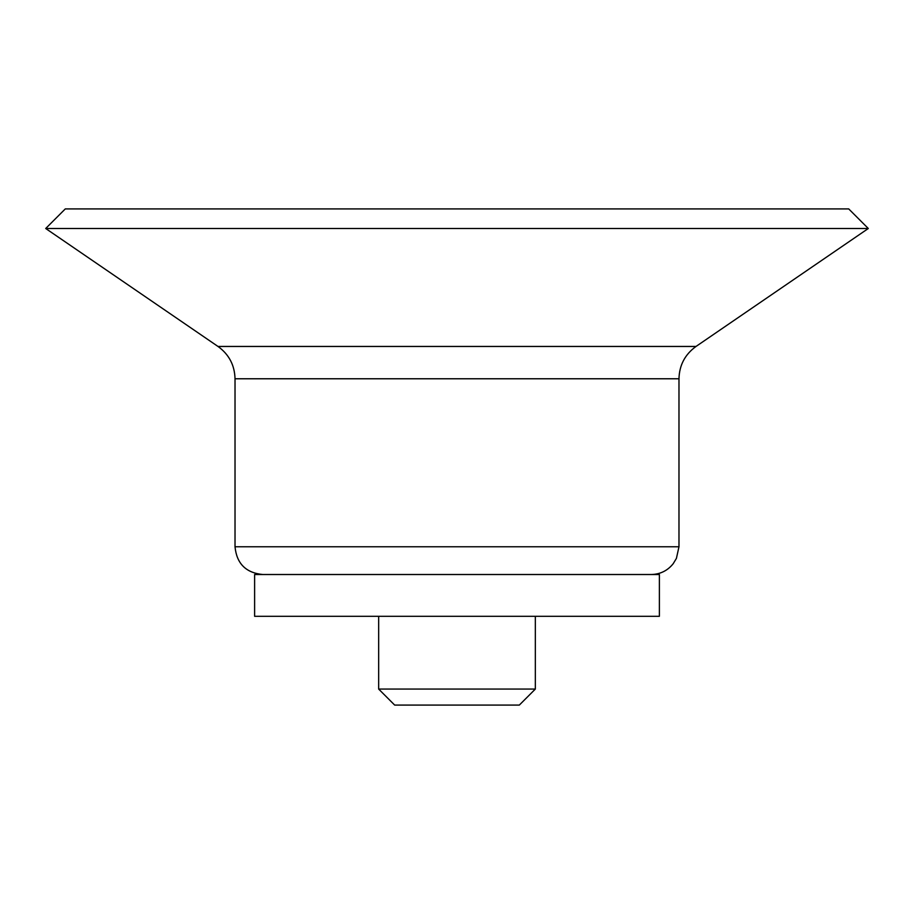 <?xml version="1.0" encoding="UTF-8"?>
<svg xmlns="http://www.w3.org/2000/svg" width="914" height="914" viewBox="0 0 914 914"><rect width="100%" height="100%" fill="white"/><g stroke="black" fill="none" stroke-linecap="round" stroke-linejoin="round"><path stroke-width="1.37" d="M535.341 689.065L378.659 689.065L394.677 705.082L519.323 705.082L535.341 689.065L535.341 616.299M378.659 689.065L378.659 616.299M254.618 616.299L659.382 616.299L659.382 574.518L254.618 574.518L254.618 616.299M262.775 574.518C245.923 572.872 236.669 563.618 235.024 546.766L235.024 378.773L678.976 378.773L678.976 546.766L676.417 558.385L673.15 563.778C667.494 570.736 660.194 574.312 651.225 574.518M45.7 228.5L868.3 228.5L848.718 208.918L65.282 208.918L45.7 228.5L217.989 346.452C228.98 354.415 234.67 365.189 235.024 378.773M235.024 546.766L678.976 546.766M217.989 346.452L696.011 346.452C685.02 354.415 679.331 365.189 678.976 378.773M696.011 346.452L868.3 228.5"/></g></svg>
